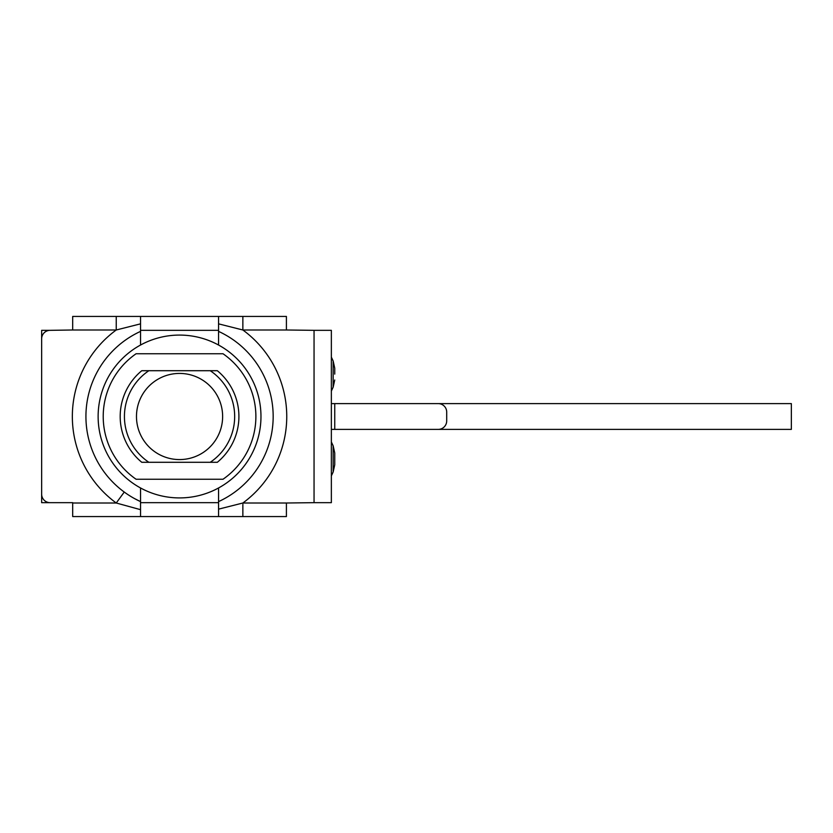 <?xml version="1.0" encoding="UTF-8"?>
<svg xmlns="http://www.w3.org/2000/svg" width="833" height="833" viewBox="0 0 833 833"><rect width="100%" height="100%" fill="white"/><g stroke="black" fill="none" stroke-linecap="round" stroke-linejoin="round"><path stroke-width="1.25" d="M98.127 416.5A81.415 81.415 0 0 1 218.558 345.039A81.415 81.415 0 0 1 166.048 496.791A81.415 81.415 0 0 1 98.127 416.5M217.319 462.294L141.777 462.294A59.362 59.362 0 0 1 141.777 370.706L217.319 370.706A59.362 59.362 0 0 1 217.319 462.294M222.994 479.256L136.102 479.256A76.324 76.324 0 0 1 136.102 353.744L222.994 353.744A76.324 76.324 0 0 1 222.994 479.256M222.63 416.5A43.087 43.087 0 0 1 158.01 453.808A43.087 43.087 0 0 1 158.01 379.192A43.087 43.087 0 0 1 222.63 416.5M50.126 502.663L41.65 502.663L41.65 494.188A8.476 8.476 0 0 0 50.126 502.663L72.69 502.663L72.69 516.575L218.558 516.575L218.558 509.15L218.558 516.575L286.406 516.575L286.406 503.007L242.861 503.007L242.861 516.575M218.558 501.612L218.558 509.15L242.861 503.007A107.197 107.197 0 0 0 242.861 329.993L286.406 329.993L286.406 316.425L242.861 316.425L242.861 329.993L218.558 323.85L218.558 331.388A93.629 93.629 0 0 1 218.558 501.612L218.558 487.961M140.538 487.961L140.538 502.663L218.558 502.663M140.538 516.575L140.538 501.612A93.629 93.629 0 0 1 140.538 331.388L140.538 345.039M140.538 330.337L218.558 330.337M286.406 329.993L314.051 330.337L314.051 502.663L286.406 503.007M140.538 331.388L140.538 316.425L72.69 316.425L72.69 329.993L116.235 329.993L140.538 323.85L140.538 316.425L218.558 316.425L218.558 323.85L218.558 316.425L242.861 316.425M124.252 492.053L116.235 503.007A107.197 107.197 0 0 1 116.235 329.993L116.235 316.425M41.65 494.188L41.65 338.812A8.476 8.476 0 0 1 50.126 330.337L72.69 329.993M140.538 501.612L134.311 498.478M72.69 503.007L116.235 503.007L140.538 509.671M218.558 345.039L218.558 331.388M334.741 374.1L334.741 368.165L333.158 361.001L333.158 387.189L334.741 380.025M334.741 458.9L334.741 464.835L334.741 452.975L333.158 445.811L333.158 471.999L334.741 464.835M314.051 502.663L331.357 502.663L331.357 330.337L314.051 330.337M331.357 429.391L334.741 429.391L334.741 403.609L331.357 403.609M619.023 429.391L438.21 429.391A8.476 8.476 0 0 0 446.696 420.915L446.696 412.085A8.476 8.476 0 0 0 438.21 403.609L619.023 403.609M41.65 338.812L41.65 330.337L50.126 330.337M334.741 429.391L791.35 429.391L791.35 403.609L334.741 403.609M148.868 370.706A55.124 55.124 0 0 0 148.868 462.294M210.228 462.294A55.124 55.124 0 0 0 210.228 370.706M218.558 516.575L224.129 516.575M140.538 316.425L134.967 316.425M333.158 361.001L331.357 357.138M333.158 387.189L331.357 391.062M333.158 445.811L331.357 441.938M333.158 471.999L331.357 475.862"/></g></svg>
